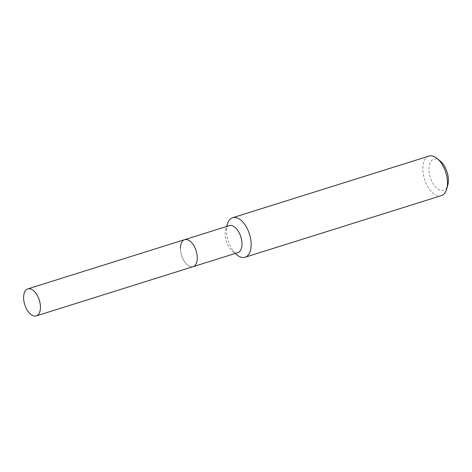 <?xml version="1.0" encoding="UTF-8"?>
<svg xmlns="http://www.w3.org/2000/svg" width="472" height="472" viewBox="0 0 472 472"><rect width="100%" height="100%" fill="white"/><g stroke="black" fill="none" stroke-linecap="round" stroke-linejoin="round"><path stroke-width="0.35" stroke-dasharray="2.36 1.77" d="M229.321 225.634A14.16 7.629 -107.4 0 0 225.645 230.212A14.16 7.629 -107.4 0 0 225.138 234.313A14.16 7.629 -107.4 0 0 232.171 250.986A14.16 7.629 -107.4 0 0 237.799 252.65M180.452 248.337A14.16 7.629 -107.4 0 0 184.676 261.877A14.16 7.629 -107.4 0 0 193.113 266.674A14.16 7.629 -107.4 0 1 184.676 261.877A14.16 7.629 -107.4 0 1 180.452 248.337A14.16 7.629 -107.4 0 1 184.629 239.658M227.256 224.424A20.721 11.157 -107.4 0 0 226.507 230.419A20.721 11.157 -107.4 0 0 236.797 254.821M428.954 156.09A20.721 11.157 -107.4 0 0 422.835 168.793A20.721 11.157 -107.4 0 0 429.018 188.605A20.721 11.157 -107.4 0 0 441.367 195.626M440.287 161.088A16.331 8.797 -107.4 0 0 428.971 169.183A16.331 8.797 -107.4 0 0 436.995 188.352A16.331 8.797 -107.4 0 0 447.81 185.048M232.171 250.986L235.168 253.47M225.645 230.212L226.69 226.46"/><path stroke-width="0.71" d="M36.261 315.91A14.16 7.629 -107.4 0 0 40.444 307.231A14.16 7.629 -107.4 0 0 36.214 293.69A14.16 7.629 -107.4 0 0 27.783 288.893A14.16 7.629 -107.4 0 0 23.6 297.572A14.16 7.629 -107.4 0 0 27.824 311.113A14.16 7.629 -107.4 0 0 36.261 315.91L193.113 266.674A14.16 7.629 -107.4 0 0 197.29 257.995A14.16 7.629 -107.4 0 1 193.113 266.674L237.799 252.65A14.16 7.629 -107.4 0 0 241.983 243.965A14.16 7.629 -107.4 0 0 237.758 230.43A14.16 7.629 -107.4 0 0 229.321 225.634L184.629 239.658A14.16 7.629 -107.4 0 0 180.452 248.337M235.168 253.47L236.797 254.821A20.721 11.157 -107.4 0 0 245.039 257.252A20.721 11.157 -107.4 0 0 251.157 244.549A20.721 11.157 -107.4 0 0 244.974 224.737A20.721 11.157 -107.4 0 0 232.631 217.716A20.721 11.157 -107.4 0 0 227.256 224.424L226.69 226.46M245.039 257.252L441.367 195.626A20.721 11.157 -107.4 0 0 446.736 188.924A20.721 11.157 -107.4 0 0 447.486 182.924A20.721 11.157 -107.4 0 0 437.196 158.521A20.721 11.157 -107.4 0 0 428.954 156.09L232.631 217.716M446.736 188.924L447.81 185.048A16.331 8.797 -107.4 0 0 448.4 180.322A16.331 8.797 -107.4 0 0 440.287 161.088L437.196 158.521M184.629 239.658A14.16 7.629 -107.4 0 1 193.066 244.455A14.16 7.629 -107.4 0 1 197.29 257.995A14.16 7.629 -107.4 0 0 193.066 244.455A14.16 7.629 -107.4 0 0 184.629 239.658L27.783 288.893"/></g></svg>
